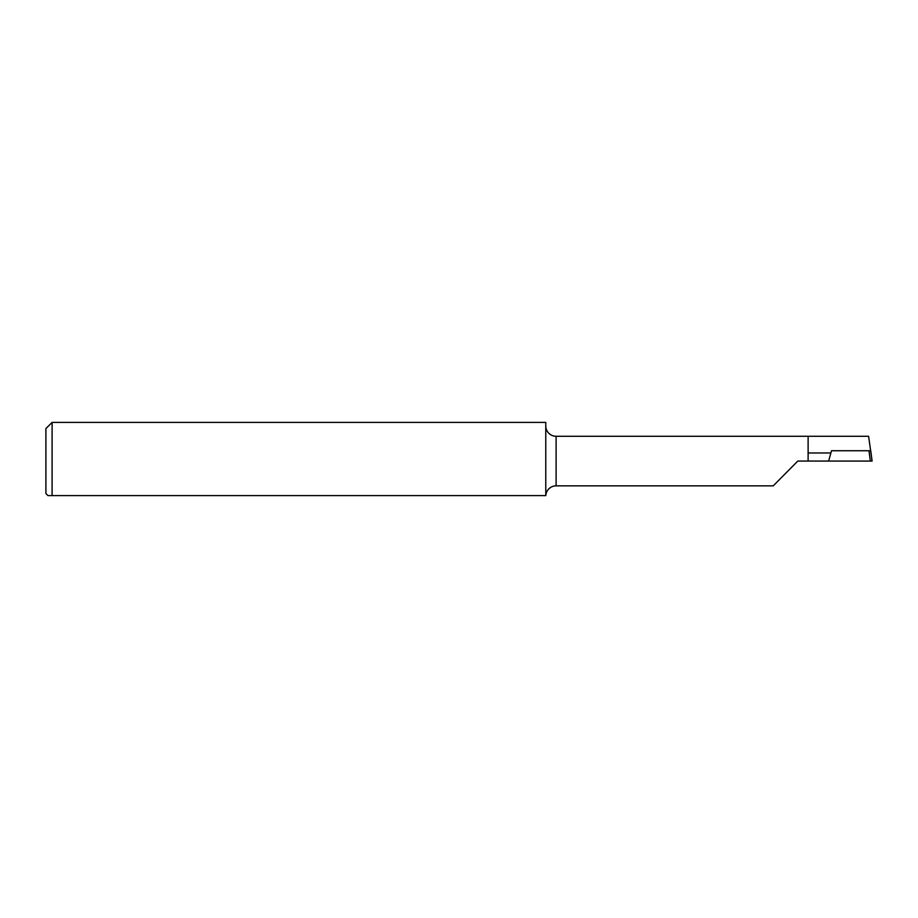 <?xml version="1.0" encoding="UTF-8"?>
<svg xmlns="http://www.w3.org/2000/svg" width="918" height="918" viewBox="0 0 918 918"><rect width="100%" height="100%" fill="white"/><g stroke="black" fill="none" stroke-linecap="round" stroke-linejoin="round"><path stroke-width="1.38" d="M545.774 425.963L545.785 426.422A10.328 10.328 0 0 0 556.101 436.279L868.6 436.279L872.1 461.065L870.344 461.065L868.99 450.738L831.513 450.738L828.621 461.065L797.788 461.065L773.243 485.851L556.101 485.851A10.328 10.328 0 0 0 545.797 495.605L47.965 495.605L45.9 493.54L45.9 428.591L52.096 422.395L52.096 495.605M49.561 495.605L50.72 495.605M52.096 422.395L545.774 422.395L545.774 495.605M828.621 461.065L870.918 461.065M808.115 436.279L808.115 461.065M830.893 452.976L808.115 452.976M868.99 450.738L870.746 450.738L872.1 461.065M556.101 436.279L556.101 485.851"/></g></svg>
